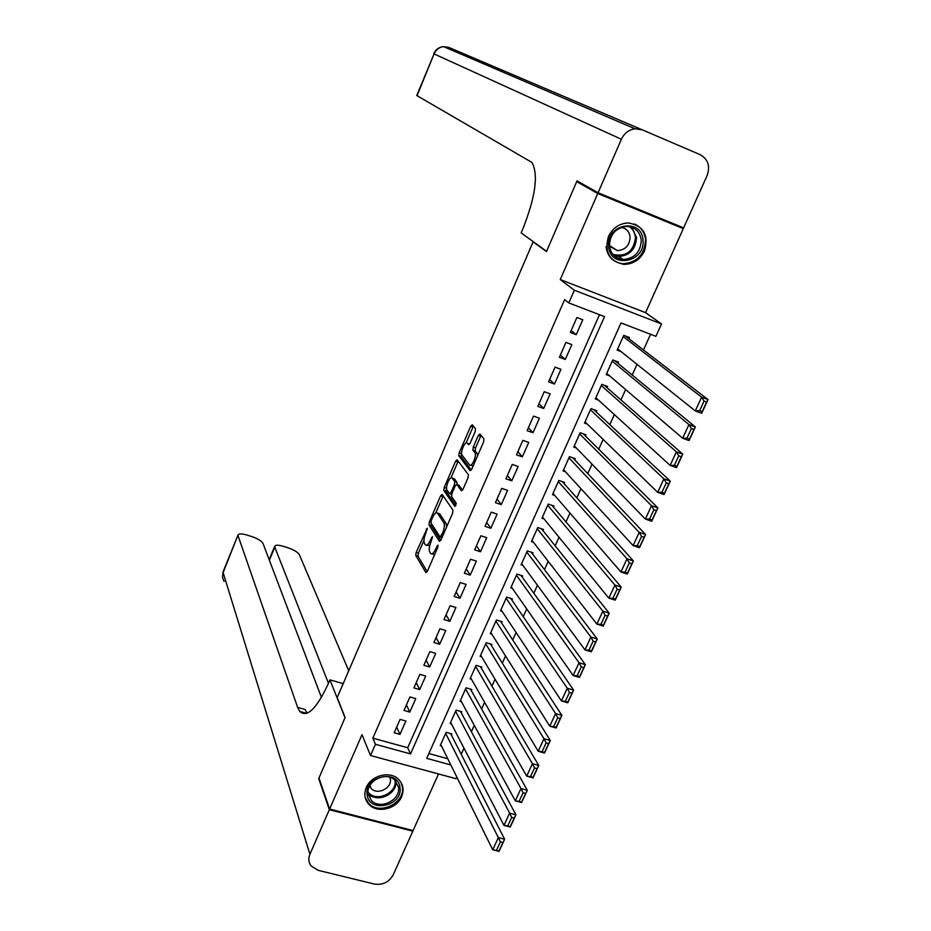<?xml version="1.0" encoding="UTF-8"?>
<svg xmlns="http://www.w3.org/2000/svg" width="931" height="931" viewBox="0 0 931 931"><rect width="100%" height="100%" fill="white"/><g stroke="black" fill="none" stroke-linecap="round" stroke-linejoin="round"><path stroke-width="1.4" d="M427.259 528.238L416.157 552.397L415.761 555.504L425.874 572.588L427.376 571.25L437.733 547.44L437.977 545.17L435.568 549.209C433.671 553.189 432.054 554.632 430.716 553.549L429.726 551.955C428.795 549.709 429.214 546.357 430.972 541.877L432.566 536.617L430.169 540.585C428.295 544.519 426.712 545.962 425.409 544.903L424.443 543.355C423.535 541.167 423.954 537.85 425.688 533.428L427.259 528.238M608.478 236.474C604.184 251.917 609.27 261.204 623.747 264.357C633.068 264.299 639.981 259.83 644.508 250.951C648.919 235.019 643.519 225.674 628.309 222.94C619.348 223.405 612.738 227.909 608.478 236.474M366.314 787.475C363.765 793.887 364.603 799.508 368.827 804.314C377.02 813.729 396.606 809.179 401.564 796.785C404.24 790.07 403.251 784.263 398.584 779.363C390.159 770.554 371.132 775.302 366.314 787.475M475.136 431.728L475.485 428.679L472.261 424.792L470.655 426.293L459.192 452.827L458.832 455.864L470.108 470.655L471.749 469.201L483.585 441.992L483.922 438.873L479.907 434.032L478.266 435.533L473.251 447.078L472.901 450.173L474.857 452.629C477.196 455.119 471.645 467.967 469.55 464.906L462.09 455.189C459.844 452.734 465.256 440.165 467.304 443.109L468.549 444.681L470.167 443.203L475.136 431.728M468.642 443.575L469.713 444.064M676.756 225.058L683.296 228.63L597.749 193.508L576.708 181.626L546.474 251.556L533.102 241.862L337.185 697.61L345.11 717.51L318.961 778.013L329.621 809.039L361.996 734.71L370.515 755.518L375.426 744.3L372.842 738.155L564.628 299.642L568.794 302.924L574.357 290.228L661.51 323.953L655.913 336.335L621 322.952L426.724 758.346L450.848 764.956M597.749 193.508L560.264 279.568L574.357 290.228M442.155 494.442L440.607 495.816L429.366 521.849L428.982 524.933L439.444 541.33L440.98 539.957L452.582 513.272L452.955 510.107L442.155 494.442M444.203 487.507L455.562 461.217L457.133 459.774L468.363 474.67L468.014 477.812L462.986 489.369L461.38 490.8L456.807 484.492L455.224 485.912L451.954 493.465L451.593 496.584L456.26 503.217L454.887 506.429L443.831 490.567L444.203 487.507L446.577 487.972M576.708 181.626L582.725 184.105M329.621 809.039L413.108 830.545L438.513 773.952M628.972 338.791L629.519 337.569L623.735 335.358L617.125 350.126L621.082 351.615M617.975 363.323L618.521 362.101L612.738 359.936L606.174 374.611L609.665 375.903M607.047 387.692L607.594 386.481L601.822 384.352L595.305 398.922L598.424 400.062M596.201 411.909L596.736 410.699L590.964 408.616L584.493 423.093L587.31 424.105M585.413 435.964L585.948 434.765L580.188 432.706L573.752 447.101L576.336 448.009M574.706 459.856L575.242 458.669L569.481 456.656L563.08 470.946L565.454 471.761M564.058 483.608L564.593 482.421L558.833 480.443L552.479 494.64L554.678 495.385M553.491 507.197L554.015 506.022L548.266 504.078L541.947 518.183L543.995 518.87M542.982 530.635L543.506 529.471L537.757 527.563L531.485 541.574L533.393 542.203M532.544 553.922L533.056 552.77L527.318 550.896L521.092 564.826L522.885 565.396M522.163 577.069L522.687 575.917L516.949 574.078L510.758 587.915L512.446 588.45M511.864 600.064L512.376 598.912L506.639 597.12L500.494 610.864L502.088 611.364M501.611 622.909L502.123 621.768L496.398 620.011L490.288 633.674L491.801 634.139M491.44 645.614L491.952 644.485L486.226 642.751L480.152 656.332L481.595 656.762M481.327 668.179L481.827 667.062L476.113 665.362L470.074 678.85L471.447 679.258M471.272 690.604L471.773 689.487L466.07 687.823L460.065 701.229L461.38 701.602M461.287 712.878L461.788 711.773L456.085 710.144L450.127 723.468L451.372 723.818M400.062 719.384L394.174 732.79L399.981 734.396L405.881 721.013L400.062 719.384M409.943 696.947L404.007 710.423L409.826 712.075L415.761 698.611L409.943 696.947M419.881 674.358L413.911 687.928L419.73 689.603L425.7 676.057L419.881 674.358M429.878 651.63L423.873 665.281L429.703 666.992L435.708 653.364L429.878 651.63M439.944 628.751L433.904 642.495L439.735 644.24L445.786 630.52L439.944 628.751M450.08 605.732L443.994 619.557L449.836 621.338L455.922 607.536L450.08 605.732M460.275 582.562L454.153 596.48L459.995 598.296L466.117 584.4L460.275 582.562M470.539 559.24L464.371 573.252L470.225 575.102L476.393 561.114L470.539 559.24M480.862 535.767L474.659 549.872L480.512 551.757L486.715 537.676L480.862 535.767M491.254 512.155L485.016 526.341L490.87 528.261L497.119 514.098L491.254 512.155M501.716 488.379L495.432 502.659L501.297 504.614L507.593 490.358L501.716 488.379M512.248 464.441L505.917 478.825L511.794 480.815L518.125 466.466L512.248 464.441M522.85 440.363L516.484 454.828L522.361 456.865L528.727 442.411L522.85 440.363M533.51 416.11L527.109 430.681L532.986 432.752L539.398 418.205L533.51 416.11M544.251 391.707L537.804 406.37L543.692 408.476L550.151 393.836L544.251 391.707M555.062 367.14L548.568 381.896L554.469 384.049L560.962 369.316L555.062 367.14M565.943 342.41L559.403 357.271L565.303 359.459L571.843 344.621L565.943 342.41M372.842 738.155L407.708 747.744L599.494 314.701M576.219 334.695L582.806 319.764L576.906 317.518L570.319 332.472L576.219 334.695L571.18 330.505M461.206 754.273L463.975 748.14M471.377 731.708L474.263 725.319M481.618 708.991L484.62 702.346M491.929 686.135L495.048 679.223M502.298 663.128L505.533 655.948M512.737 639.981L516.1 632.521M523.245 616.671L526.737 608.944M533.824 593.21L537.431 585.203M544.472 569.609L548.208 561.312M555.179 545.845L559.042 537.268M565.967 521.919L569.958 513.051M576.824 497.841L580.956 488.682M587.752 473.6L592.011 464.15M598.749 449.196L603.148 439.444M609.828 424.641L614.355 414.586M620.977 399.911L625.644 389.554M632.196 375.018L637.013 364.347M643.496 349.963L650.56 334.287M428.854 753.551L447.788 758.753M451.36 735.025L451.861 733.919L446.158 732.325L440.235 745.568L441.434 745.894M534.033 242.223L533.102 241.862M560.264 279.568L645.579 312.665L683.296 228.63M645.579 312.665L661.51 323.953M456.83 777.082L456.097 778.723L370.515 755.518M375.426 744.3L410.524 753.912L604.522 316.633L568.794 302.924M407.708 747.744L410.524 753.912M399.981 734.396L396.676 727.099M409.826 712.075L406.428 704.942M419.73 689.603L416.238 682.632M429.703 666.992L426.119 660.195M439.735 644.24L436.045 637.607M449.836 621.338L446.054 614.879M459.995 598.296L456.12 592.011M470.225 575.102L466.245 568.992M480.512 551.757L476.439 545.834M490.87 528.261L486.692 522.524M501.297 504.614L497.014 499.063M511.794 480.815L507.407 475.45M522.361 456.865L517.869 451.675M532.986 432.752L528.389 427.76M543.692 408.476L538.979 403.682M554.469 384.049L549.651 379.452M565.303 359.459L560.381 355.06M426.538 545.275L429.773 545.438M431.903 553.922L434.696 554.434M423.966 540.259L418.415 553.119L418.019 556.214L427.189 571.646M431.309 523.42L431.228 525.666L440.724 540.48M443.179 495.932L435.789 512.911M431.204 520.662L430.937 522.826L440.154 537.14L442.644 532.916C444.424 528.366 444.832 524.991 443.854 522.803L437.395 513.074C436.069 512.027 434.463 513.493 432.589 517.473L431.204 520.662M446.682 526.865L446.158 523.548L443.854 522.803M438.548 513.447L439.758 513.935L446.158 523.548M450.953 477.871L457.819 461.985L455.562 461.217M458.215 461.217L457.819 461.985M462.614 490.09L458.739 485.132M455.981 505.463L446.089 491.312L443.831 490.567M452.21 478.138L452.163 478.08C450.162 475.171 444.89 487.518 447.031 490.09L449.557 493.674L451.104 492.266L454.375 484.725L454.735 481.63L452.21 478.138L453.502 478.522M456.981 484.551L457.016 482.398L454.735 481.63M454.479 478.895L457.016 482.398M446.461 488.251L446.089 491.312M470.539 465.244L473.192 465.896M477.673 455.573L477.161 453.42L474.857 452.629M481.048 435.417L475.543 447.869L475.194 450.965L477.161 453.42M461.601 453.234L461.101 456.632L471.33 470.004M473.402 426.177L466.082 442.888M445.67 733.43L498.341 837.586L504.637 839.238L499.016 851.376L492.72 849.759L440.724 744.463M450.627 733.57L504.637 839.238L502.903 842.532L500.378 841.88L496.444 850.399L498.969 851.05L502.903 842.532M496.444 850.399L492.72 849.759L498.341 837.586L500.378 841.88M399.958 787.417C403.344 805.815 369.188 813.682 367.175 794.888C363.625 776.338 398.189 768.552 399.958 787.417M368.152 793.98L371.248 800.311C379.86 810.354 401.028 800.043 398.48 787.079L395.047 780.341C386.202 770.752 365.522 781.225 368.152 793.98M369.549 786.032L371.166 788.429C377.276 795.481 392.149 788.208 390.333 779.072L389.891 777.315M365.185 797.46L368.525 803.232C379.196 815.754 405.52 802.988 402.367 786.87L400.854 782.145M643.007 240.326C645.509 262.763 609.665 269.071 608.606 246.273C605.953 223.615 642.227 217.458 643.007 240.326M609.444 245.772C610.678 253.988 615.275 258.562 623.223 259.528C634.581 258.481 640.598 252.068 641.273 240.268C640.028 231.749 635.221 227.117 626.877 226.384C615.775 227.804 609.968 234.263 609.444 245.772M609.491 246.226L617.451 250.648C625.434 249.88 629.647 245.353 630.101 237.068C629.379 231.644 626.435 228.409 621.268 227.373M606.046 246.715C607.571 256.863 613.238 262.542 623.048 263.752C637.176 262.519 644.671 254.559 645.544 239.895C644.741 232.296 641.028 226.989 634.407 223.987M321.439 697.435L263.031 543.506C261.53 540.934 257.724 538.595 251.614 536.5L246.715 534.988C241.816 533.568 238.93 533.556 238.057 534.941L223.114 572.612L309.918 854.274L329.341 809.679L318.693 778.642L345.017 717.72L329.946 679.851L328.468 683.319L274.785 547.149L269.385 560.253M329.946 679.851L343.202 683.622M274.785 547.149L274.726 546.218C275.553 544.868 278.334 544.879 283.071 546.253L287.888 547.742C293.917 549.814 297.745 552.141 299.363 554.736L348.729 670.774M309.918 854.274C308.184 858.557 308.58 862.432 311.082 865.911L318.088 870.31L374.332 884.043C382.746 885.253 389.042 882.192 393.219 874.849L412.829 831.174L412.491 830.382M329.341 809.679L412.829 831.174M328.468 683.319C316.749 708.631 307.172 718.01 299.747 711.447L297.629 707.385L238.08 535.79M307.044 713.262L305.089 709.457L297.629 707.385M598.086 192.752L683.633 227.886L707.071 175.668C710.376 166.16 708.072 159.166 700.182 154.674L642.262 129.828L635 128.781C628.809 129.735 624.27 133.226 621.384 139.254L598.086 192.752L577.022 180.893L546.578 251.323L521.151 232.89L522.826 228.979C535.558 196.616 538.595 174.423 531.927 162.425L416.739 95.521L434.067 53.917L417.053 95.753M455.585 711.249L509.629 813.135L515.937 814.823L510.281 827.042L503.974 825.39L450.616 722.363M460.496 711.4L515.937 814.823L514.215 818.07L511.689 817.406L507.721 825.983L510.246 826.658L514.215 818.07M507.721 825.983L503.974 825.39L509.629 813.135L511.689 817.406M465.57 688.94L520.988 788.51L527.307 790.233L521.604 802.545L515.297 800.846L460.566 700.112M470.423 689.091L527.307 790.233L525.608 793.445L523.082 792.758L519.079 801.405L521.616 802.08L525.608 793.445M519.079 801.405L515.297 800.846L520.988 788.51L523.082 792.758M475.613 666.48L532.439 763.711L538.758 765.468L533.021 777.874L526.702 776.128L470.586 677.733M480.419 666.631L538.758 765.468L537.082 768.645L534.545 767.935L530.519 776.64L533.056 777.338L537.082 768.645M530.519 776.64L526.702 776.128L532.439 763.711L534.545 767.935M485.714 643.891L543.972 738.725L550.291 740.529L544.519 753.028L538.188 751.236L480.652 655.203M490.462 644.031L550.291 740.529L548.638 743.66L546.101 742.938L542.051 751.713L544.577 752.423L548.638 743.66M542.051 751.713L538.188 751.236L543.972 738.725L546.101 742.938M544.577 752.423L544.519 753.028M495.897 621.152L555.574 713.577L561.905 715.427L556.086 727.995L549.755 726.18L490.8 632.533M500.564 621.291L561.905 715.427L560.264 718.511L557.727 717.766L553.654 726.599L556.191 727.332L560.264 718.511M553.654 726.599L549.755 726.18L555.574 713.577L557.727 717.766M556.191 727.332L556.086 727.995M506.127 598.261L567.27 688.242L573.612 690.127L567.747 702.8L561.416 700.927L501.006 609.724M510.712 598.4L573.612 690.127L571.983 693.176L569.446 692.42L565.338 701.311L567.875 702.055L571.983 693.176M565.338 701.311L561.416 700.927L567.27 688.242L569.446 692.42M567.875 702.055L567.747 702.8M516.426 575.23L579.047 662.732L585.39 664.664L579.489 677.419L573.147 675.51L511.27 586.774M520.929 575.358L585.39 664.664L583.795 667.655L581.247 666.887L577.104 675.836L579.652 676.604L583.795 667.655M577.104 675.836L573.147 675.51L579.047 662.732L581.247 666.887M579.652 676.604L579.489 677.419M526.795 552.06L590.906 637.025L597.26 639.003L591.313 651.851L584.971 649.896L521.604 563.662M531.194 552.153L597.26 639.003L595.677 641.948L593.128 641.168L588.962 650.187L591.511 650.967L595.677 641.948M588.962 650.187L584.971 649.896L590.906 637.025L593.128 641.168M591.511 650.967L591.313 651.851M537.234 528.727L602.857 611.143L609.211 613.168L603.218 626.109L596.864 624.107L532.008 540.411M541.516 528.808L609.211 613.168L607.652 616.066L605.103 615.263L600.902 624.352L603.451 625.143L607.652 616.066M600.902 624.352L596.864 624.107L602.857 611.143L605.103 615.263M603.451 625.143L603.218 626.109M547.731 505.254L614.891 585.075L621.245 587.135L615.216 600.181L608.862 598.133L542.47 517.008M551.874 505.3L621.245 587.135L619.709 589.998L617.16 589.172L612.935 598.319L615.484 599.145L619.709 589.998M612.935 598.319L608.862 598.133L614.891 585.075L617.16 589.172M615.484 599.145L615.216 600.181M558.309 481.63L627.005 558.821L633.371 560.928L627.296 574.055L620.93 571.971L553.014 493.465M562.289 481.63L633.371 560.928L631.858 563.732L629.309 562.894L625.05 572.111L627.599 572.949L631.858 563.732M625.05 572.111L620.93 571.971L627.005 558.821L629.309 562.894M627.599 572.949L627.296 574.055M568.946 457.843L639.213 532.369L645.59 534.522L639.469 547.742L633.103 545.613L563.616 469.759M572.751 457.796L645.59 534.522L644.089 537.28L641.54 536.419L637.246 545.706L639.806 546.555L644.089 537.28M637.246 545.706L633.103 545.613L639.213 532.369L641.54 536.419M639.806 546.555L639.469 547.742M579.652 433.916L651.514 505.719L657.891 507.919L651.723 521.244L645.346 519.067L574.287 445.902M583.237 433.799L657.891 507.919L656.425 510.63L653.865 509.746L649.535 519.102L652.096 519.975L656.425 510.63M649.535 519.102L645.346 519.067L651.514 505.719L653.865 509.746M652.096 519.975L651.723 521.244M590.429 409.815L663.896 478.883L670.285 481.129L664.082 494.547L657.693 492.324L585.029 421.883M593.745 409.617L670.285 481.129L668.83 483.783L666.282 482.886L661.918 492.313L664.478 493.209L668.83 483.783M661.918 492.313L657.693 492.324L663.896 478.883L666.282 482.886M664.478 493.209L664.082 494.547M601.275 385.574L676.383 451.849L682.772 454.142L676.511 467.653L670.122 465.384L595.84 397.712M604.277 385.259L682.772 454.142L681.341 456.749L678.78 455.829L674.393 465.325L676.953 466.233L681.341 456.749M674.393 465.325L670.122 465.384L676.383 451.849L678.78 455.829M676.953 466.233L676.511 467.653M612.191 361.158L688.952 424.606L695.341 426.945L689.045 440.572L682.656 438.245L606.721 373.389M614.786 360.704L695.341 426.945L693.944 429.505L691.384 428.563L686.962 438.129L689.522 439.06L693.944 429.505M686.962 438.129L682.656 438.245L688.952 424.606L691.384 428.563M689.522 439.06L689.045 440.572M623.188 336.591L701.613 397.165L708.014 399.562L701.671 413.283L695.271 410.908L617.684 348.892M625.248 335.94L708.014 399.562L706.641 402.064L704.069 401.098L699.623 410.734L702.183 411.688L706.641 402.064M699.623 410.734L695.271 410.908L701.613 397.165L704.069 401.098M702.183 411.688L701.671 413.283M427.282 529.506L426.2 529.157M438.036 546.485L436.907 546.125M432.589 537.897L431.484 537.536M431.356 540.969L430.169 540.585M436.79 549.604L435.568 549.209M418.019 556.214L415.761 555.504M418.415 553.119L416.157 552.397M431.228 525.666L428.982 524.933M430.82 522.326L429.366 521.849M442.865 496.56L440.607 495.816M441.969 537.699L440.444 537.21M442.458 536.582L441.224 536.186M443.878 533.312L442.644 532.916M439.758 513.935L437.489 513.19M459.111 485.272L456.818 484.504M452.303 492.662L451.104 492.266M455.631 485.144L454.375 484.725M475.194 450.965L472.901 450.173M475.543 447.869L473.251 447.078M480.559 436.325L478.266 435.533M461.101 456.632L458.832 455.864M461.45 453.595L459.192 452.827M472.925 427.073L470.655 426.293M395.803 781.132C397.758 793.922 377.102 803.581 368.688 793.771L371.248 800.311M368.024 791.885C375.461 802.825 397.409 793.387 395.012 780.306M631.614 227.199L636.525 237.417C635.85 249.124 629.88 255.501 618.603 256.525L613.901 255.501M612.831 254.338C626.109 257.317 633.674 251.614 635.559 237.242L633.895 231.33L630.078 226.768M224.115 581.503L222.451 577.243L223.103 571.715L222.451 577.22M621.384 139.254L434.067 53.917C435.987 49.669 439.141 47.225 443.552 46.608L448.789 47.4L642.262 129.828M447.02 48.086L448.789 47.4M485.214 64.262L486.925 63.762M368.827 804.314L368.304 802.988M441.957 537.722L440.41 537.234M439.665 513.819L437.395 513.074M459.099 485.249L456.807 484.492M454.433 478.837L452.163 478.08M451.64 494.373L449.906 493.791M371.166 788.429L369.933 785.333M617.451 250.648L609.433 245.516M623.223 259.528L618.603 256.525L613.843 255.455M306.741 713.379L299.747 711.447M274.726 546.218L269.175 559.682M238.057 534.941L223.103 571.715M635 128.781L443.552 46.608C438.943 47.097 435.673 49.483 433.73 53.754"/></g></svg>
